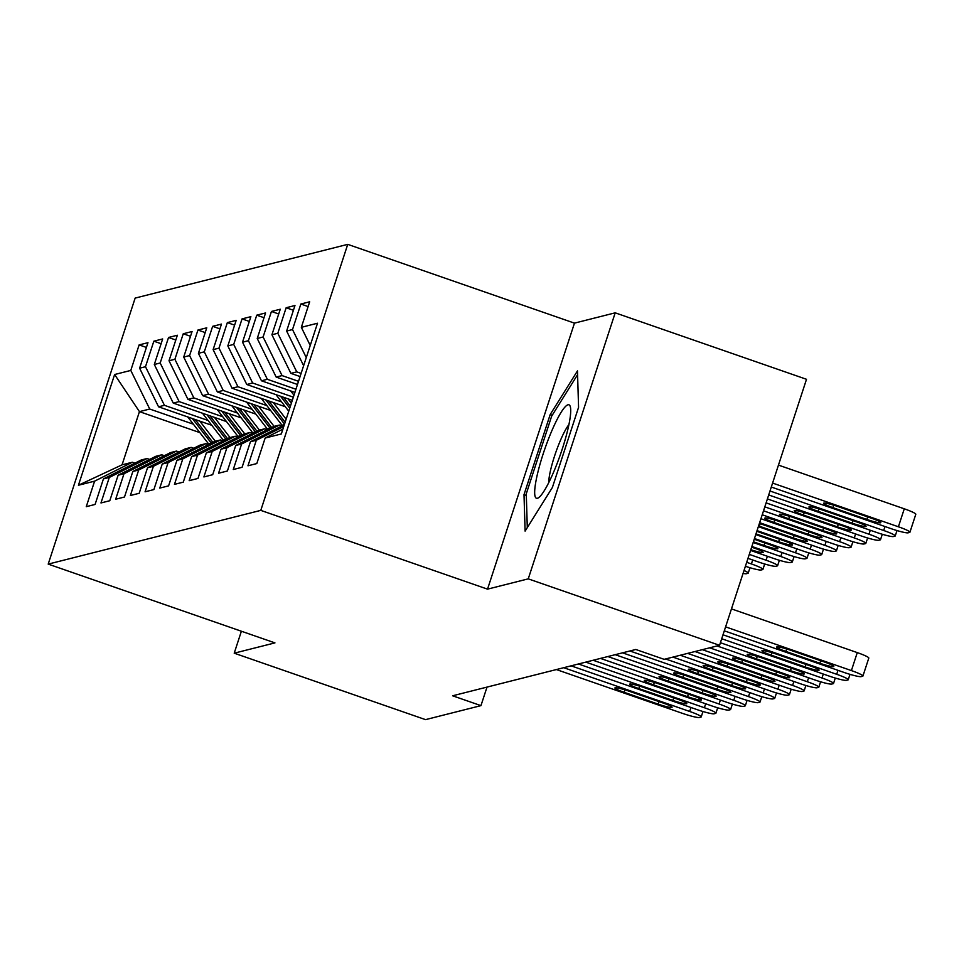 <?xml version="1.0" encoding="UTF-8"?>
<svg xmlns="http://www.w3.org/2000/svg" width="964" height="964" viewBox="0 0 964 964"><rect width="100%" height="100%" fill="white"/><g stroke="black" fill="none" stroke-linecap="round" stroke-linejoin="round"><path stroke-width="1.45" d="M347.739 244.362L135.153 298.093L48.2 564.109L260.786 510.378L347.739 244.362L574.472 323.133L487.531 589.149L528.248 578.858L615.201 312.83L574.472 323.133M615.201 312.83L806.506 379.298L719.566 645.314L528.248 578.858M199.885 432.631L139.443 411.64L114.62 374.514L78.433 485.241L94.605 481.157L86.266 506.678L95.087 504.449L103.425 478.915L109.306 477.433L100.967 502.955L109.788 500.726L118.126 475.204L124.007 473.722L115.668 499.244L124.489 497.014L132.827 471.492L138.708 469.998L130.369 495.52L139.19 493.291L147.528 467.769L153.409 466.287L145.07 491.809L153.891 489.579L162.229 464.058L168.11 462.575L159.771 488.097L168.592 485.868L176.93 460.334L182.811 458.852L174.472 484.374L183.293 482.145L191.631 456.623L197.512 455.141L189.173 480.662L197.994 478.433L206.332 452.911L212.213 451.417L203.874 476.939L212.695 474.71L221.033 449.188L226.914 447.706L218.575 473.228L227.396 470.998L235.734 445.476L241.615 443.994L233.276 469.516L242.097 467.287L250.435 441.765L256.316 440.271L247.977 465.793L256.798 463.564L265.148 438.042L281.319 433.957L317.505 323.229L301.334 327.326L309.673 301.792L300.852 304.022L292.514 329.555L286.633 331.038L294.972 305.516L286.151 307.745L277.813 333.267L271.932 334.749L280.271 309.227L271.45 311.456L263.112 336.978L257.231 338.472L265.57 312.951L256.749 315.18L248.411 340.702L242.53 342.184L250.869 316.662L242.048 318.891L233.71 344.413L227.829 345.907L236.168 320.373L227.347 322.603L218.997 348.137L213.116 349.619L221.467 324.097L212.646 326.326L204.296 351.848L198.415 353.33L206.766 327.808L197.945 330.037L189.595 355.559L183.714 357.054L192.065 331.532L183.244 333.761L174.894 359.283L169.013 360.765L177.364 335.243L168.543 337.472L160.193 362.994L154.312 364.476L162.663 338.954L153.842 341.184L145.492 366.718L139.611 368.2L147.962 342.678L139.129 344.907L146.407 347.426M114.62 374.514L130.791 370.429L139.129 344.907M719.566 645.314L664.136 659.328L635.794 649.483L452.61 695.791L480.952 705.636L487.013 687.091M211.791 425.293L158.554 406.808L164.434 405.314L208.067 420.473M139.611 368.2L158.554 406.808M145.492 366.718L164.434 405.314M78.433 485.241L122.054 464.841L132.345 462.238L134.924 463.13M94.605 481.157L132.345 462.238M226.492 421.581L173.255 403.085L179.135 401.602L222.768 416.761M154.312 364.476L173.255 403.085M160.193 362.994L179.135 401.602M103.425 478.915L141.166 460.009L147.046 458.527L149.625 459.418M109.306 477.433L147.046 458.527M241.193 417.87L187.956 399.373L193.836 397.891L237.469 413.038M169.013 360.765L187.956 399.373M174.894 359.283L193.836 397.891M118.126 475.204L155.867 456.297L161.747 454.803L164.326 455.707M124.007 473.722L161.747 454.803M255.894 414.146L202.657 395.65L208.537 394.168L252.17 409.326M183.714 357.054L202.657 395.65M189.595 355.559L208.537 394.168M132.827 471.492L170.568 452.574L176.448 451.092L179.027 451.983M138.708 469.998L176.448 451.092M270.595 410.435L217.358 391.938L223.238 390.456L266.871 405.615M198.415 353.33L217.358 391.938M204.296 351.848L223.238 390.456M147.528 467.769L185.269 448.863L191.149 447.368L193.728 448.272M153.409 466.287L191.149 447.368M285.296 406.724L232.059 388.227L237.951 386.733L281.572 401.892M213.116 349.619L232.059 388.227M218.997 348.137L237.951 386.733M162.229 464.058L199.97 445.139L205.85 443.657L208.441 444.549M168.11 462.575L205.85 443.657M292.309 400.325L246.772 384.503L252.652 383.021L293.345 397.156M227.829 345.907L246.772 384.503M233.71 344.413L252.652 383.021M176.93 460.334L214.671 441.428L220.551 439.946L223.142 440.837M182.811 458.852L220.551 439.946M294.9 392.408L261.473 380.792L267.353 379.31L295.936 389.239M242.53 342.184L261.473 380.792M248.411 340.702L267.353 379.31M191.631 456.623L229.372 437.716L235.252 436.222L237.843 437.126M197.512 455.141L235.252 436.222M297.49 384.479L276.174 377.081L282.054 375.586L298.527 381.31M257.231 338.472L276.174 377.081M263.112 336.978L282.054 375.586M206.332 452.911L244.073 433.993L249.953 432.511L252.544 433.402M212.213 451.417L249.953 432.511M300.069 376.55L290.875 373.357L296.755 371.875L301.105 373.381M271.932 334.749L290.875 373.357M277.813 333.267L296.755 371.875M221.033 449.188L258.786 430.281L264.666 428.787L267.245 429.691M226.914 447.706L264.666 428.787M286.633 331.038L303.624 365.681M292.514 329.555L306.275 357.596M235.734 445.476L273.487 426.558L279.367 425.076L281.946 425.968M241.615 443.994L279.367 425.076M301.334 327.326L310.239 345.474M250.435 441.765L284.308 424.787M256.316 440.271L283.741 426.534M241.386 631.227L234.216 653.182L425.534 719.638L480.952 705.636M487.531 589.149L260.786 510.378M234.216 653.182L274.945 642.892L48.2 564.109M193.366 424.196L149.733 409.037L139.443 411.64L122.054 464.841M130.791 370.429L149.733 409.037M265.148 438.042L282.886 429.149M524.006 494.653L525.103 531.128L552.384 487.483L578.569 407.362L577.472 370.899L550.191 414.544L524.006 494.653L526.32 495.46M300.852 304.022L308.118 306.552M286.151 307.745L293.418 310.263M271.45 311.456L278.717 313.987M256.749 315.18L264.016 317.698M242.048 318.891L249.315 321.422M227.347 322.603L234.613 325.133M212.646 326.326L219.913 328.844M197.945 330.037L205.212 332.568M183.244 333.761L190.511 336.279M168.543 337.472L175.81 340.003M153.842 341.184L161.108 343.714M552.227 415.243L550.191 414.544M725.591 626.865L851.405 670.583A15.219 1.639 -161.9 0 1 862.925 676.053A15.219 1.639 -161.9 0 1 862.635 676.246L861.165 676.62A15.219 1.639 -161.9 0 1 844.054 672.438L724.301 630.83M862.925 676.053L868.805 658.075A15.219 1.639 18.1 0 0 857.273 652.604L731.471 608.899M824.569 662.051A12.171 1.313 18.1 0 1 833.788 666.425A12.171 1.313 18.1 0 1 819.87 663.244L785.853 651.423A12.171 1.313 18.1 0 1 776.635 647.049A12.171 1.313 18.1 0 1 790.564 650.23L824.569 662.051M772.598 483.072L898.4 526.778A15.219 1.639 -161.9 0 1 909.92 532.249A15.219 1.639 -161.9 0 1 909.63 532.453L908.16 532.815A15.219 1.639 -161.9 0 1 891.049 528.646L771.296 487.037M778.466 465.106L904.28 508.811A15.219 1.639 18.1 0 1 915.8 514.282L909.92 532.249M871.564 518.258L837.559 506.437A12.171 1.313 -161.9 0 0 823.63 503.256A12.171 1.313 -161.9 0 0 832.86 507.63L866.865 519.439A12.171 1.313 -161.9 0 0 880.795 522.633A12.171 1.313 -161.9 0 0 871.564 518.258M723 634.794L836.704 674.294A15.219 1.639 -161.9 0 1 848.224 679.765A15.219 1.639 -161.9 0 1 847.934 679.957L846.464 680.331A15.219 1.639 -161.9 0 1 829.353 676.15L721.711 638.758M809.868 665.763A12.171 1.313 18.1 0 1 819.087 670.137A12.171 1.313 18.1 0 1 805.169 666.955L771.152 655.134A12.171 1.313 18.1 0 1 761.934 650.76A12.171 1.313 18.1 0 1 775.863 653.954L809.868 665.763M720.409 642.723L822.003 678.005A15.219 1.639 -161.9 0 1 833.523 683.476A15.219 1.639 -161.9 0 1 833.233 683.681L831.763 684.042A15.219 1.639 -161.9 0 1 814.652 679.873L717.035 645.952M795.167 669.486A12.171 1.313 18.1 0 1 804.386 673.86A12.171 1.313 18.1 0 1 790.468 670.667L756.451 658.858A12.171 1.313 18.1 0 1 747.233 654.484A12.171 1.313 18.1 0 1 761.15 657.665L795.167 669.486M770.007 491.001L883.699 530.501A15.219 1.639 -161.9 0 1 895.219 535.972A15.219 1.639 -161.9 0 1 894.929 536.165L893.459 536.538A15.219 1.639 -161.9 0 1 876.348 532.357L768.706 494.966M856.863 521.97L822.858 510.149A12.171 1.313 -161.9 0 0 808.929 506.968A12.171 1.313 -161.9 0 0 818.147 511.342L852.164 523.163A12.171 1.313 -161.9 0 0 866.082 526.344A12.171 1.313 -161.9 0 0 856.863 521.97M767.416 498.918L868.998 534.213A15.219 1.639 -161.9 0 1 880.518 539.683A15.219 1.639 -161.9 0 1 880.228 539.876L878.758 540.25A15.219 1.639 -161.9 0 1 861.647 536.068L766.115 502.883M842.162 525.681L808.157 513.872A12.171 1.313 -161.9 0 0 794.228 510.679A12.171 1.313 -161.9 0 0 803.446 515.065L837.463 526.874A12.171 1.313 -161.9 0 0 851.381 530.067A12.171 1.313 -161.9 0 0 842.162 525.681M536.791 476.963A49.453 8.278 -70.8 0 0 539.503 496.954A49.453 8.278 -70.8 0 0 568.615 426.04A49.453 8.278 -70.8 0 0 570.519 407.652A49.453 8.278 -70.8 0 0 555.734 422.22A49.453 8.278 -70.8 0 0 536.791 476.963M568.917 424.618A33.861 5.676 -70.8 0 0 550.203 471.842A33.861 5.676 -70.8 0 0 548.757 482.651M527.296 527.633L526.272 493.785L551.649 416.171L577.593 374.659M709.685 647.82L807.302 681.729A15.219 1.639 -161.9 0 1 818.822 687.199A15.219 1.639 -161.9 0 1 818.532 687.392L817.062 687.766A15.219 1.639 -161.9 0 1 799.951 683.584L702.334 649.676M780.466 673.197A12.171 1.313 18.1 0 1 789.685 677.572A12.171 1.313 18.1 0 1 775.755 674.39L741.75 662.569A12.171 1.313 18.1 0 1 732.532 658.195A12.171 1.313 18.1 0 1 746.449 661.388L780.466 673.197M694.984 651.531L792.601 685.44A15.219 1.639 -161.9 0 1 804.121 690.911A15.219 1.639 -161.9 0 1 803.831 691.104L802.361 691.477A15.219 1.639 -161.9 0 1 785.25 687.296L687.633 653.387M765.765 676.909A12.171 1.313 18.1 0 1 774.984 681.295A12.171 1.313 18.1 0 1 761.054 678.102L727.049 666.293A12.171 1.313 18.1 0 1 717.831 661.906A12.171 1.313 18.1 0 1 731.748 665.1L765.765 676.909M764.826 506.847L854.297 537.936A15.219 1.639 -161.9 0 1 865.817 543.407A15.219 1.639 -161.9 0 1 865.527 543.6L864.057 543.973A15.219 1.639 -161.9 0 1 846.946 539.792L763.524 510.812M827.461 529.405L793.456 517.584A12.171 1.313 -161.9 0 0 779.527 514.402A12.171 1.313 -161.9 0 0 788.745 518.777L822.762 530.598A12.171 1.313 -161.9 0 0 836.68 533.779A12.171 1.313 -161.9 0 0 827.461 529.405M762.235 514.776L839.596 541.648A15.219 1.639 -161.9 0 1 851.116 547.118A15.219 1.639 -161.9 0 1 850.826 547.311L849.356 547.685A15.219 1.639 -161.9 0 1 832.245 543.503L760.933 518.728M290.694 390.938L293.984 395.204M812.76 533.116L778.755 521.307A12.171 1.313 -161.9 0 0 764.826 518.114A12.171 1.313 -161.9 0 0 774.044 522.488L808.061 534.309A12.171 1.313 -161.9 0 0 821.979 537.49A12.171 1.313 -161.9 0 0 812.76 533.116M680.283 655.243L777.888 689.164A15.219 1.639 -161.9 0 1 789.42 694.634A15.219 1.639 -161.9 0 1 789.13 694.827L787.648 695.201A15.219 1.639 -161.9 0 1 770.537 691.019L672.932 657.111M751.064 680.632A12.171 1.313 18.1 0 1 760.283 685.006A12.171 1.313 18.1 0 1 746.353 681.825L712.348 670.004A12.171 1.313 18.1 0 1 703.13 665.63A12.171 1.313 18.1 0 1 717.047 668.811L751.064 680.632M759.644 522.693L824.895 545.359A15.219 1.639 -161.9 0 1 836.415 550.83A15.219 1.639 -161.9 0 1 836.125 551.034L834.655 551.396A15.219 1.639 -161.9 0 1 817.544 547.215L758.343 526.657M275.993 394.662L288.754 411.194M287.995 398.831L291.369 403.193M280.548 396.24L289.742 408.158M290.369 406.23L283.428 397.24M758.584 525.934A12.171 1.313 -161.9 0 0 759.343 526.211L793.36 538.02A12.171 1.313 -161.9 0 0 807.278 541.214A12.171 1.313 -161.9 0 0 798.059 536.84L764.054 525.019A12.171 1.313 -161.9 0 0 759.379 523.512M665.582 658.966L763.187 692.875A15.219 1.639 -161.9 0 1 774.719 698.346A15.219 1.639 -161.9 0 1 774.417 698.539L772.947 698.912A15.219 1.639 -161.9 0 1 755.836 694.731L629.89 650.977M736.363 684.344A12.171 1.313 18.1 0 1 745.582 688.718A12.171 1.313 18.1 0 1 731.652 685.537L697.647 673.716A12.171 1.313 18.1 0 1 688.429 669.341A12.171 1.313 18.1 0 1 702.346 672.535L736.363 684.344M757.053 530.622L810.194 549.082A15.219 1.639 -161.9 0 1 821.714 554.553A15.219 1.639 -161.9 0 1 821.424 554.746L819.954 555.119A15.219 1.639 -161.9 0 1 802.843 550.938L755.764 534.574M261.28 398.373L282.006 425.208A58.202 57.033 75.8 0 0 282.416 425.739M273.294 402.542L286.139 419.183M265.847 399.964L284.525 424.136M285.151 422.22L268.727 400.964M755.993 533.863L778.659 541.744A12.171 1.313 -161.9 0 0 792.577 544.925A12.171 1.313 -161.9 0 0 783.358 540.551L756.824 531.333M622.539 652.833L748.486 696.586A15.219 1.639 -161.9 0 1 760.018 702.057A15.219 1.639 -161.9 0 1 759.716 702.262L758.246 702.623A15.219 1.639 -161.9 0 1 741.135 698.454L615.189 654.689M721.662 688.067A12.171 1.313 18.1 0 1 730.881 692.441A12.171 1.313 18.1 0 1 716.951 689.248L682.946 677.439A12.171 1.313 18.1 0 1 673.728 673.065A12.171 1.313 18.1 0 1 687.645 676.246L721.662 688.067M754.463 538.539L795.493 552.794A15.219 1.639 -161.9 0 1 807.013 558.264A15.219 1.639 -161.9 0 1 806.723 558.457L805.253 558.831A15.219 1.639 -161.9 0 1 788.142 554.649L753.173 542.503M246.579 402.096L267.305 428.932A58.202 57.033 75.8 0 0 267.715 429.45M258.593 406.266L274.137 426.401M251.146 403.675L270.101 428.221A58.202 57.033 75.8 0 0 270.125 428.245M271.643 427.486L254.026 404.675M753.402 541.792L763.958 545.455A12.171 1.313 -161.9 0 0 777.876 548.649A12.171 1.313 -161.9 0 0 768.657 544.262L754.234 539.25M607.838 656.544L733.785 700.31A15.219 1.639 -161.9 0 1 745.317 705.781A15.219 1.639 -161.9 0 1 745.015 705.973L743.545 706.347A15.219 1.639 -161.9 0 1 726.434 702.166L600.488 658.412M706.961 691.778A12.171 1.313 18.1 0 1 716.18 696.153A12.171 1.313 18.1 0 1 702.25 692.971L668.245 681.15A12.171 1.313 18.1 0 1 659.027 676.776A12.171 1.313 18.1 0 1 672.944 679.957L706.961 691.778M751.872 546.468L780.792 556.505A15.219 1.639 -161.9 0 1 792.312 561.976A15.219 1.639 -161.9 0 1 792.022 562.181L790.552 562.554A15.219 1.639 -161.9 0 1 773.441 558.373L750.582 550.432M231.878 405.808L252.604 432.643A58.202 57.033 75.8 0 0 253.014 433.161M243.892 409.977L259.437 430.113M236.445 407.386L255.4 431.932A58.202 57.033 75.8 0 0 255.424 431.956L252.604 432.643M256.942 431.197L239.325 408.399M750.811 549.697A12.171 1.313 -161.9 0 0 763.175 552.36A12.171 1.313 -161.9 0 0 753.956 547.986L751.643 547.178M593.137 660.268L719.084 704.021A15.219 1.639 -161.9 0 1 730.616 709.492A15.219 1.639 -161.9 0 1 730.314 709.685L728.844 710.058A15.219 1.639 -161.9 0 1 711.733 705.877L585.787 662.123M692.26 695.49A12.171 1.313 18.1 0 1 701.479 699.876A12.171 1.313 18.1 0 1 687.549 696.683L653.544 684.874A12.171 1.313 18.1 0 1 644.326 680.488A12.171 1.313 18.1 0 1 658.243 683.681L692.26 695.49M749.281 554.384L766.091 560.229A15.219 1.639 -161.9 0 1 777.611 565.699A15.219 1.639 -161.9 0 1 777.321 565.892L775.851 566.266A15.219 1.639 -161.9 0 1 758.74 562.084L747.992 558.349M217.177 409.519L237.903 436.355A58.202 57.033 75.8 0 0 238.313 436.885M229.191 413.701L244.736 433.824M221.744 411.11L240.699 435.656A58.202 57.033 75.8 0 0 240.723 435.68L237.903 436.355M242.241 434.921L224.624 412.11M578.436 663.979L704.383 707.733A15.219 1.639 -161.9 0 1 715.915 713.215A15.219 1.639 -161.9 0 1 715.613 713.408L714.143 713.782A15.219 1.639 -161.9 0 1 697.032 709.6L571.086 665.835M677.559 699.213A12.171 1.313 18.1 0 1 686.778 703.587A12.171 1.313 18.1 0 1 672.848 700.406L638.843 688.585A12.171 1.313 18.1 0 1 629.625 684.211A12.171 1.313 18.1 0 1 643.542 687.392L677.559 699.213M202.476 413.243L223.202 440.078A58.202 57.033 75.8 0 0 223.612 440.596M214.49 417.412L230.035 437.548M746.69 562.313L751.39 563.94L752.679 559.976M207.043 414.821L225.998 439.367A58.202 57.033 75.8 0 0 226.022 439.391M227.54 438.632L209.923 415.821M745.401 566.266A15.219 1.639 -161.9 0 0 761.15 569.977L762.62 569.616A15.219 1.639 -161.9 0 0 762.91 569.411A15.219 1.639 -161.9 0 0 751.39 563.94M563.735 667.703L689.682 711.456A15.219 1.639 -161.9 0 1 701.202 716.927A15.219 1.639 -161.9 0 1 700.912 717.12L699.442 717.493A15.219 1.639 -161.9 0 1 682.331 713.312L556.385 669.558M662.846 702.925A12.171 1.313 18.1 0 1 672.077 707.299A12.171 1.313 18.1 0 1 658.147 704.118L624.142 692.297A12.171 1.313 18.1 0 1 614.912 687.922A12.171 1.313 18.1 0 1 628.841 691.116L662.846 702.925M187.775 416.954L208.501 443.789A58.202 57.033 75.8 0 0 208.911 444.32M199.789 421.123L215.333 441.259M192.342 418.545L211.297 443.079A58.202 57.033 75.8 0 0 211.321 443.115M212.839 442.343L195.222 419.545M743.063 573.411A15.219 1.639 -161.9 0 0 746.449 573.701L747.919 573.327A15.219 1.639 -161.9 0 0 748.209 573.134A15.219 1.639 -161.9 0 0 744.015 570.495M857.273 652.604L851.405 670.583M819.87 663.244L820.689 660.702M785.853 651.423L786.66 648.965M898.4 526.778L904.28 508.811M867.696 516.909L866.865 519.439M833.655 505.16L832.86 507.63M837.993 670.329L836.704 674.294M805.169 666.955L805.988 664.425M771.152 655.134L771.959 652.676M823.292 674.053L822.003 678.005M790.468 670.667L791.287 668.136M756.451 658.858L757.258 656.388M883.699 530.501L885 526.537M852.995 520.62L852.164 523.163M818.954 508.884L818.147 511.342M868.998 534.213L870.287 530.248M838.294 524.344L837.463 526.874M804.253 512.595L803.446 515.065M808.591 677.764L807.302 681.729M775.755 674.39L776.586 671.848M741.75 662.569L742.557 660.111M793.89 681.476L792.601 685.44M761.054 678.102L761.885 675.571M727.049 666.293L727.856 663.822M854.297 537.936L855.586 533.972M823.593 528.055L822.762 530.598M789.552 516.318L788.745 518.777M839.596 541.648L840.885 537.683M808.892 531.767L808.061 534.309M774.851 520.03L774.044 522.488M779.189 685.199L777.888 689.164M746.353 681.825L747.184 679.283M712.348 670.004L713.155 667.546M824.895 545.359L826.184 541.407M794.191 535.49L793.36 538.02M760.15 523.741L759.343 526.211M764.488 688.911L763.187 692.875M731.652 685.537L732.483 683.006M697.647 673.716L698.454 671.257M810.194 549.082L811.483 545.118M284.368 424.618L282.006 425.208M779.478 539.201L778.659 541.744M749.787 692.634L748.486 696.586M716.951 689.248L717.782 686.717M682.946 677.439L683.753 674.969M795.493 552.794L796.782 548.829M270.101 428.221L267.305 428.932M764.777 542.925L763.958 545.455M735.086 696.345L733.785 700.31M702.25 692.971L703.081 690.429M668.245 681.15L669.052 678.692M780.792 556.505L782.081 552.553M720.385 700.057L719.084 704.021M687.549 696.683L688.38 694.152M653.544 684.874L654.339 682.404M766.091 560.229L767.38 556.264M705.684 703.78L704.383 707.733M672.848 700.406L673.679 697.864M638.843 688.585L639.638 686.127M225.998 439.367L223.202 440.078M690.983 707.492L689.682 711.456M658.147 704.118L658.978 701.575M624.142 692.297L624.937 689.838M211.297 443.079L208.501 443.789M849.995 674.354L848.224 679.765M835.294 678.066L833.523 683.476M895.219 535.972L896.99 530.549M880.518 539.683L882.289 534.273M820.593 681.789L818.822 687.199M805.892 685.5L804.121 690.911M865.817 543.407L867.588 537.984M851.116 547.118L852.887 541.708M791.191 689.212L789.42 694.634M836.415 550.83L838.186 545.419M776.49 692.935L774.719 698.346M821.714 554.553L823.485 549.131M761.789 696.647L760.018 702.057M807.013 558.264L808.784 552.854M747.076 700.358L745.317 705.781M792.312 561.976L794.083 556.565M732.375 704.082L730.616 709.492M777.611 565.699L779.382 560.289M717.674 707.793L715.915 713.215M762.91 569.411L764.681 564M702.973 711.516L701.202 716.927M748.209 573.134L749.98 567.712"/></g></svg>
